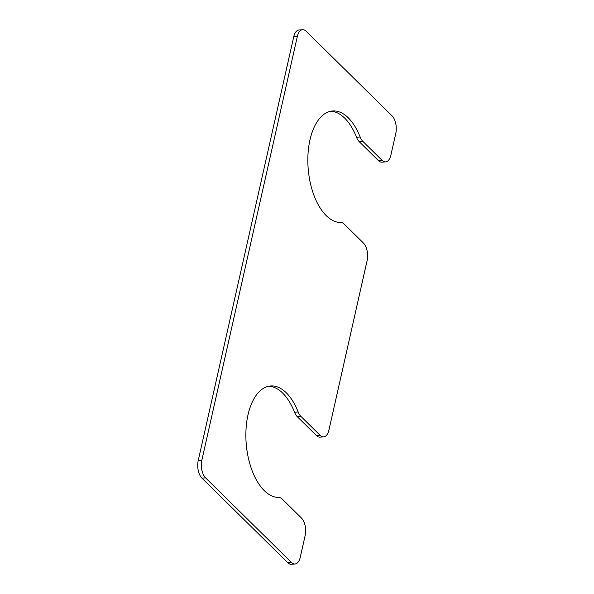 <?xml version="1.0" encoding="UTF-8"?>
<svg xmlns="http://www.w3.org/2000/svg" width="594" height="594" viewBox="0 0 594 594"><rect width="100%" height="100%" fill="white"/><g stroke="black" fill="none" stroke-linecap="round" stroke-linejoin="round"><path stroke-width="0.89" d="M344.208 224.116L363.38 243.005A12.912 6.727 -94.9 0 1 367.137 260.491L328.898 430.182A12.912 6.727 -94.9 0 1 323.708 436.842A12.912 6.727 -94.9 0 1 320.055 435.254L300.883 416.372A12.912 6.727 -94.9 0 1 298.151 411.954A55.947 29.151 -94.9 0 0 270.478 385.966A55.947 29.151 -94.9 0 0 246.161 443.027A55.947 29.151 -94.9 0 0 278.876 497.505A12.912 6.727 -94.9 0 1 282.247 499.101L301.41 517.983A12.912 6.727 -94.9 0 1 305.168 535.476L300.245 557.335A12.912 6.727 -94.9 0 1 295.055 563.988A12.912 6.727 -94.9 0 1 291.402 562.407L205.569 477.836A12.912 6.727 -94.9 0 1 201.812 460.343L297.356 36.353A12.912 6.727 -94.9 0 1 302.546 29.7A12.912 6.727 -94.9 0 1 306.2 31.282L392.033 115.852A12.912 6.727 -94.9 0 1 395.797 133.346L390.867 155.205A12.912 6.727 -94.9 0 1 385.677 161.858A12.912 6.727 -94.9 0 1 382.024 160.276L362.86 141.394A12.912 6.727 -94.9 0 1 360.127 136.976A55.947 29.151 85.1 0 0 332.447 110.981A55.947 29.151 85.1 0 0 308.13 168.043A55.947 29.151 85.1 0 0 340.845 222.52A12.912 6.727 -94.9 0 1 344.208 224.116M323.708 436.842L320.107 437.147A12.912 6.727 -94.9 0 1 316.454 435.565L320.055 435.254M268.688 386.226A55.947 29.151 -94.9 0 1 294.55 412.266A12.912 6.727 -94.9 0 0 297.282 416.676L316.454 435.565M295.055 563.988L291.454 564.3A12.912 6.727 -94.9 0 1 287.8 562.718L291.402 562.407M302.546 29.7L298.945 30.012A12.912 6.727 -94.9 0 0 293.755 36.665L198.203 460.654A12.912 6.727 -94.9 0 0 201.967 478.148L287.8 562.718M385.677 161.858L382.076 162.169A12.912 6.727 -94.9 0 1 378.423 160.588L382.024 160.276M330.658 111.249A55.947 29.151 85.1 0 1 356.526 137.288A12.912 6.727 -94.9 0 0 359.259 141.706L378.423 160.588M297.282 416.676L300.883 416.372M294.55 412.266L298.151 411.954M201.967 478.148L205.569 477.836M198.203 460.654L201.812 460.343M293.755 36.665L297.356 36.353M359.259 141.706L362.86 141.394M356.526 137.288L360.127 136.976"/></g></svg>
